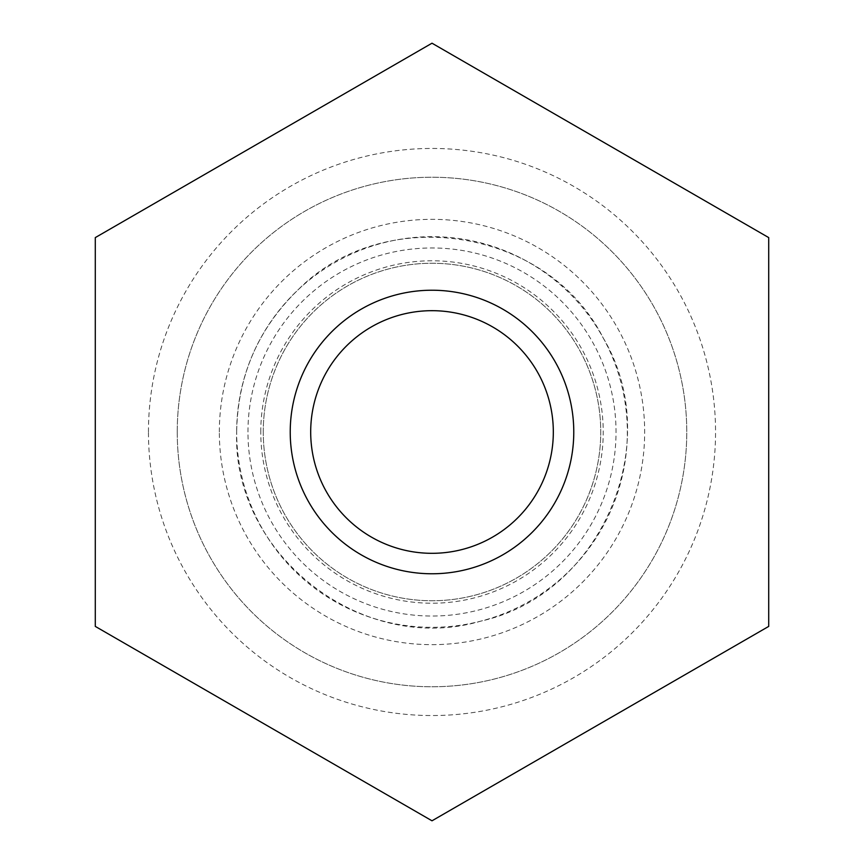 <?xml version="1.0" encoding="UTF-8"?>
<svg xmlns="http://www.w3.org/2000/svg" width="864" height="864" viewBox="0 0 864 864"><rect width="100%" height="100%" fill="white"/><g stroke="black" fill="none" stroke-linecap="round" stroke-linejoin="round"><path stroke-width="0.65" stroke-dasharray="4.32 3.24" d="M148.457 432A283.543 283.543 0 0 1 573.772 186.44A283.543 283.543 0 0 1 573.772 677.56A283.543 283.543 0 0 1 148.457 432M95.288 237.6L95.288 626.4L432 820.8L768.712 626.4L768.712 237.6L432 43.2L95.288 237.6M177.239 432A254.761 254.761 0 0 1 559.386 211.367A254.761 254.761 0 0 1 559.386 652.633A254.761 254.761 0 0 1 177.239 432A254.761 254.761 0 0 1 559.386 211.367A254.761 254.761 0 0 1 559.386 652.633A254.761 254.761 0 0 1 177.239 432M219.337 432A212.663 212.663 0 0 1 538.326 247.828A212.663 212.663 0 0 1 538.326 616.172A212.663 212.663 0 0 1 219.337 432M236.671 432A195.329 195.329 0 0 1 529.664 262.84A195.329 195.329 0 0 1 529.664 601.16A195.329 195.329 0 0 1 236.671 432C232.276 554.882 362.642 656.003 480.578 621.194C600.685 594.886 666.22 443.47 603.169 337.9C547.819 228.096 384.858 202.295 298.285 289.613C258.131 328.579 237.589 376.045 236.671 432M263.25 432A168.75 168.75 0 0 1 516.37 285.854A168.75 168.75 0 0 1 516.37 578.146A168.75 168.75 0 0 1 263.25 432A168.75 168.75 0 0 1 516.37 285.854A168.75 168.75 0 0 1 516.37 578.146A168.75 168.75 0 0 1 263.25 432M247.968 432A184.032 184.032 0 0 1 524.016 272.624A184.032 184.032 0 0 1 524.016 591.376A184.032 184.032 0 0 1 247.968 432M260.777 432A171.223 171.223 0 0 1 517.612 283.716A171.223 171.223 0 0 1 517.612 580.284A171.223 171.223 0 0 1 260.777 432M290.228 432A141.772 141.772 0 0 1 502.891 309.226A141.772 141.772 0 0 1 502.891 554.774A141.772 141.772 0 0 1 290.228 432"/><path stroke-width="1.3" d="M95.288 237.6L95.288 626.4L432 820.8L768.712 626.4L768.712 237.6L432 43.2L95.288 237.6M310.694 432A121.306 121.306 0 0 1 492.653 326.938A121.306 121.306 0 0 1 492.653 537.062A121.306 121.306 0 0 1 310.694 432M290.228 432A141.772 141.772 0 0 1 502.891 309.226A141.772 141.772 0 0 1 502.891 554.774A141.772 141.772 0 0 1 290.228 432"/></g></svg>
